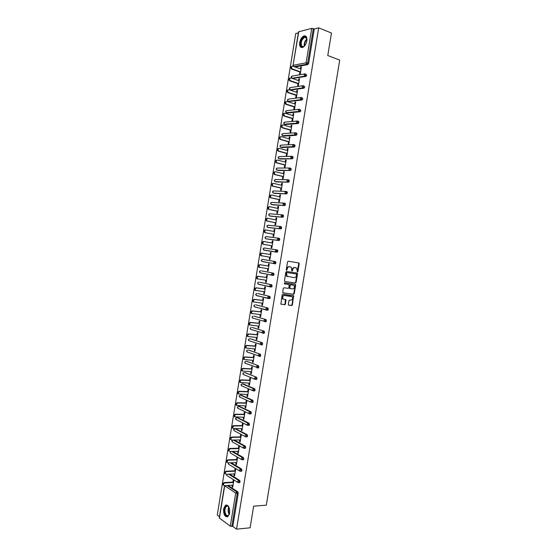<?xml version="1.0" encoding="UTF-8"?>
<svg xmlns="http://www.w3.org/2000/svg" width="557" height="557" viewBox="0 0 557 557"><rect width="100%" height="100%" fill="white"/><g stroke="black" fill="none" stroke-linecap="round" stroke-linejoin="round"><path stroke-width="0.84" d="M297.431 271.893L297.918 271.447L299.186 263.753L298.726 262.932L288.261 261.24L287.551 261.881L286.277 269.665L286.604 270.242L287.266 268.78C287.614 267.381 288.366 266.699 289.529 266.733L291.269 267.311L291.854 270.974L292.536 270.618L292.704 269.623C293.045 268.223 293.797 267.548 294.945 267.583L296.658 268.147L297.431 271.893M297.215 271.76L298.733 263.677L298.329 262.869M286.389 270.117L286.82 268.704L287.266 268.78M291.826 270.946L292.258 269.539L292.704 269.623M229.651 513.088C229.825 507.35 228.433 504.733 225.46 505.227L223.629 508.82C223.434 514.536 224.833 517.154 227.827 516.666L229.651 513.088M306.844 40.863C307.199 37.222 306.273 35.557 304.052 35.878C301.908 36.853 300.467 39.06 299.722 42.506C299.36 46.154 300.3 47.818 302.535 47.491C304.658 46.523 306.099 44.309 306.844 40.863M288.324 304.373L288.791 305.166L291.722 305.514L292.418 304.86L293.643 295.69L282.852 294.193L282.141 294.848L280.895 304.115L284.787 304.693L285.49 304.038L285.922 299.722L283.06 298.942C282.204 297.083 282.684 295.92 284.495 295.447L292.181 296.721C293.038 298.552 292.571 299.715 290.775 300.202L289.626 300.063L288.93 300.71L288.324 304.373M318.695 27.85L331.464 33.023L327.76 55.54L339.728 60.093L266.309 505.171L253.665 506.16L250.1 527.806L236.551 529.15L318.695 27.85L314.259 28.95L313.319 28.574L307.68 63.011L308.627 63.359L314.259 28.95M295.419 283.033L296.115 282.392L297.522 273.849L297.062 273.041L286.583 271.454L285.873 272.101L284.46 280.735L284.926 281.55L295.419 283.033L294.973 282.942L295.67 282.295L297.076 273.766L296.735 272.993M295.67 285.1L294.263 293.63L293.567 294.277L282.768 292.766L283.2 288.415L283.91 287.767L288.192 288.345L288.895 287.69L289.118 284.592L284.369 283.833L284.543 282.803L295.21 284.3L295.67 285.1L295.224 285.01L293.817 293.532L294.263 293.63M298.754 31.645L293.045 65.406L298.524 31.805L311.725 28.393L313.319 28.574M298.343 32.912L295.739 33.559L217.272 515.051L219.465 516.652M236.551 529.15L232.826 526.428L230.292 526.177L219.256 517.933L224.52 485.648M301.344 67.293L300.717 67.07L301.4 66.944L300.237 74.06L299.562 74.178L299.917 72.006M300.717 67.07L300.425 68.894M228.043 485.446L237.825 491.838L238.243 493.328L237.247 493.391L231.823 526.525M232.826 526.428L238.243 493.328M308.627 63.359L307.812 64.612L295.113 67M229.637 474.118L239.691 480.433L240.109 481.909L239.371 482.647M231.204 462.77L241.557 469.015L241.982 470.477L241.23 471.222M232.735 451.407L243.43 457.582L243.855 459.038L243.082 459.79M234.239 440.03L245.303 446.143L245.728 447.584L244.941 448.343M235.555 428.744L247.176 434.69L247.607 436.117L246.8 436.89M237.4 417.527L249.049 423.229L249.487 424.643L248.659 425.423M239.252 406.311L250.928 411.755L251.367 413.155L250.518 413.942M241.104 395.08L252.808 400.274L253.247 401.66L252.384 402.453M242.956 383.843L254.688 388.779L255.134 390.151L254.243 390.951M244.815 372.591L256.575 377.27L257.021 378.635L256.095 379.435M246.674 361.326L258.455 365.754L258.908 367.105L257.954 367.912M248.533 350.054L260.342 354.224L260.794 355.561L259.806 356.383M250.392 338.774L262.236 342.687L262.688 344.01L262.194 344.874L261.651 344.832M252.258 327.488L264.122 331.137L264.575 332.445L264.081 333.323L263.482 333.267M254.124 316.181L266.016 319.572L266.476 320.874L265.961 321.765L265.299 321.695M255.997 304.874L267.91 308L268.37 309.288L267.847 310.186L267.095 310.103M257.87 293.553L269.804 296.415L270.27 297.689L269.734 298.608L268.558 298.538M259.736 282.218L271.705 284.822L272.171 286.082L271.621 287.015L270.43 286.932M261.616 270.876L273.605 273.215L274.072 274.462L273.515 275.409L272.31 275.311M262.082 259.437L261.268 260.286L261.755 261.337L261.463 260.321L262.542 259.374L275.506 261.595L275.973 262.827L275.137 263.83L261.901 261.365M263.921 248.067L263.127 248.909L263.628 249.975L263.322 248.937L264.394 247.997L277.407 249.968L277.88 251.186L277.045 252.203L264.039 250.184L277.045 252.203M278.389 238.159L279.315 238.326L279.788 239.531L278.946 240.568L266.817 238.967M280.324 226.497L281.222 226.678L281.696 227.869L280.853 228.913L268.655 227.576M282.26 214.835L283.13 215.009L283.61 216.193L282.761 217.258L270.493 216.172M284.195 203.152L285.038 203.34L285.525 204.503L284.676 205.582L272.331 204.76M286.131 191.462L286.952 191.65L287.44 192.806L286.583 193.899L274.169 193.335M288.073 179.758L288.867 179.953L289.355 181.095L288.498 182.202L276.014 181.895M290.009 168.047L290.782 168.249L291.276 169.37L290.594 170.463L277.859 170.449M291.952 156.329L292.704 156.524L293.191 157.638L292.502 158.745L279.705 158.996M293.901 144.59L294.625 144.792L295.119 145.892L294.409 147.02L281.55 147.521M295.844 132.845L296.547 133.053L297.041 134.14L296.317 135.281L283.402 136.04M297.793 121.092L298.468 121.301L298.97 122.366L298.225 123.529L285.261 124.552M299.736 109.325L300.898 110.592L300.139 111.769L287.113 113.043M301.685 97.545L302.827 98.798L302.054 99.995L288.972 101.527M303.635 85.757L304.756 86.996L303.969 88.208L290.831 90.004M305.591 73.956L306.691 75.181L305.89 76.413L292.697 78.467M298.009 83.668L297.654 85.834L298.329 85.729L299.492 78.621L298.817 78.732L298.51 80.577M296.108 95.317L295.753 97.482L296.421 97.391L297.584 90.29L296.909 90.387L296.603 92.253M294.2 106.951L293.852 109.116L294.521 109.04L295.683 101.945L295.008 102.028L294.702 103.908M292.307 118.578L291.952 120.737L292.62 120.674L293.776 113.593L293.107 113.663L292.794 115.564M290.406 130.192L290.051 132.35L290.719 132.301L291.875 125.228L291.207 125.276L290.893 127.198M288.512 141.798L288.157 143.95L288.818 143.922L289.974 136.848L289.313 136.89L288.992 138.825M286.618 153.391L286.263 155.542L286.925 155.521L288.08 148.454L287.419 148.482L287.099 150.446M284.724 164.969L284.369 167.121L285.031 167.114L286.187 160.061L285.525 160.068L285.198 162.052M282.831 176.541L282.483 178.686L283.137 178.7L284.293 171.647L283.631 171.647L283.304 173.645M280.944 188.099L280.596 190.243L281.243 190.271L282.399 183.225L281.745 183.211L281.417 185.223M279.057 199.643L278.709 201.787L279.356 201.829L280.505 194.79L279.858 194.762L279.523 196.795M277.17 211.18L276.822 213.324L277.47 213.38L278.618 206.348L277.971 206.299L277.637 208.36M275.29 222.709L274.942 224.847L275.583 224.917L276.732 217.891L276.084 217.836L275.75 219.911M273.41 234.219L273.055 236.363L273.703 236.44L274.845 229.421L274.204 229.352L273.863 231.447M271.531 245.728L271.182 247.865L271.816 247.956L272.965 240.944L272.324 240.861L271.976 242.977M269.651 257.223L269.303 259.353L269.936 259.465L271.085 252.46L270.444 252.356L270.096 254.493M267.771 268.725L267.43 270.834L268.063 270.953L269.205 263.955L268.571 263.844L268.216 265.974M265.891 280.213L265.55 282.302L266.183 282.434L267.325 275.443L266.692 275.318L266.343 277.449M264.018 291.694L263.677 293.762L264.31 293.908L265.452 286.925L264.819 286.785L264.471 288.916M262.145 303.161L261.811 305.208L262.438 305.368L263.579 298.392L262.946 298.239L262.598 300.362M260.272 314.621L259.938 316.641L260.565 316.822L261.706 309.845L261.08 309.678L260.732 311.802M258.399 326.068L258.072 328.066L258.699 328.254L259.834 321.292L259.214 321.111L258.866 323.234M256.533 337.507L256.213 339.478L256.826 339.686L257.968 332.724L257.348 332.529L257 334.653M254.667 348.933L254.347 350.882L254.96 351.098L256.102 344.149L255.482 343.941L255.134 346.057M252.801 360.351L252.488 362.273L253.101 362.51L254.236 355.561L253.616 355.338L253.275 357.455M250.935 371.749L250.622 373.656L251.235 373.9L252.37 366.966L251.757 366.729L251.409 368.838M249.076 383.146L248.77 385.026L249.376 385.284L250.511 378.356L249.898 378.106L249.557 380.215M247.217 394.53L246.911 396.382L247.517 396.661L248.652 389.733L248.039 389.468L247.698 391.578M245.358 405.9L245.059 407.731L245.658 408.023L246.793 401.103L246.187 400.824L245.839 402.934M243.5 417.256L243.207 419.073L243.806 419.372L244.934 412.459L244.335 412.166L243.987 414.276M241.647 428.612L241.355 430.401L241.954 430.714L243.082 423.807L242.483 423.501L242.135 425.611M239.795 439.946L239.503 441.715L240.102 442.042L241.23 435.142L240.631 434.829L240.29 436.932M237.943 451.274L237.658 453.022L238.25 453.363L239.378 446.47L238.779 446.136L238.438 448.239M236.091 462.595L235.813 464.315L236.405 464.67L237.526 457.784L236.934 457.436L236.593 459.539M234.246 473.903L233.968 475.601L234.56 475.97L235.681 469.091L235.089 468.729L234.748 470.825M232.401 485.196L232.123 486.874L232.715 487.257L233.836 480.385L233.251 480.009L232.903 482.104M298.817 78.732L299.436 78.948M296.909 90.387L297.535 90.596M295.008 102.028L295.635 102.23M293.107 113.663L293.734 113.851M291.207 125.276L291.833 125.464M289.313 136.89L289.939 137.064M287.419 148.482L288.046 148.656M285.525 160.068L286.152 160.235M283.631 171.647L284.265 171.8M281.745 183.211L282.378 183.357M279.858 194.762L280.491 194.901M277.971 206.299L278.604 206.438M276.084 217.836L276.718 217.961M274.204 229.352L274.838 229.47M272.324 240.861L272.958 240.972M270.444 252.356L271.085 252.46M269.303 259.353L269.936 259.458M267.43 270.834L268.063 270.925M265.55 282.302L266.19 282.392M263.677 293.762L264.317 293.838M261.811 305.208L262.451 305.278M259.938 316.641L260.585 316.71M258.072 328.066L258.72 328.122M256.213 339.478L256.854 339.533M254.347 350.882L254.988 350.931M252.488 362.273L253.129 362.315M250.622 373.656L251.27 373.684M248.77 385.026L249.418 385.047M246.911 396.382L247.559 396.403M245.059 407.731L245.707 407.745M243.207 419.073L243.855 419.073M241.355 430.401L242.003 430.394M239.503 441.715L240.158 441.708M237.658 453.022L238.312 453.001M235.813 464.315L236.467 464.294M233.968 475.601L234.622 475.567M232.123 486.874L232.777 486.839M295.426 267.645L295.809 267.715M292.258 269.539C292.599 268.147 293.351 267.464 294.493 267.499L295.363 267.639M290.023 266.803L290.406 266.873M286.82 268.704C287.168 267.304 287.92 266.622 289.083 266.657L289.96 266.796M284.766 281.501L294.973 282.942M296.582 274.524L296.261 273.96L287.064 272.575L286.57 273.027L286.994 276.244L294.18 277.623C295.328 277.651 296.066 276.968 296.415 275.576L296.582 274.524M287.746 276.676L286.549 276.161L285.95 274.002L286.618 272.491L296.261 273.96M282.872 292.85L293.121 294.18L293.817 293.532M288.456 284.369L284.237 283.778M292.599 288.937C294.409 288.449 294.869 287.287 293.985 285.435L290.817 284.724L290.113 285.372L289.891 288.463L292.599 288.937M290.1 288.596L289.271 287.711L289.668 285.275L290.371 284.627L292.794 284.968M295.224 285.01L294.925 284.258M283.416 299.241L282.615 298.831C281.765 296.978 282.246 295.816 284.056 295.349L290.97 296.227M280.979 304.185L284.349 304.588L285.052 303.927L285.393 299.541M288.575 305.083L291.276 305.403L291.972 304.749L293.372 296.24L293.107 295.509M301.045 69.117L292.829 66.186C291.325 66.499 291.116 67.411 292.216 68.908L291.541 69.033C290.462 67.641 290.622 66.729 292.028 66.283M306.468 75.843L304.874 76.107M291.701 69.103L300.536 72.229M292.376 68.977L300.592 71.888M299.137 80.793L290.907 77.959C289.417 78.272 289.201 79.178 290.267 80.668L289.591 80.779C288.54 79.373 288.721 78.467 290.134 78.043M289.779 80.862L298.636 83.877M290.455 80.751L298.684 83.564M297.229 92.455L288.992 89.726C287.509 90.032 287.287 90.93 288.317 92.413L287.649 92.511C286.625 91.097 286.82 90.192 288.241 89.802M287.865 92.608L296.728 95.519M288.533 92.511L296.777 95.226M295.328 104.11L287.071 101.471C285.602 101.785 285.372 102.676 286.375 104.145L285.713 104.229C284.711 102.801 284.926 101.91 286.354 101.541M285.957 104.34L294.827 107.153M286.618 104.256L294.876 106.874M293.421 115.752L285.163 113.217C283.701 113.524 283.457 114.408 284.439 115.87L283.771 115.94C282.803 114.498 283.033 113.614 284.467 113.273M284.042 116.065L292.933 118.766M284.704 115.995L292.975 118.516M291.52 127.386L283.248 124.942C281.8 125.248 281.55 126.126 282.496 127.581L281.835 127.637C280.888 126.181 281.139 125.304 282.58 124.998M282.134 127.776L291.033 130.373M282.796 127.72L291.074 130.143M305.069 45.333C303.732 46.941 302.535 47.366 301.476 46.607C298.503 44.365 303.182 34.471 305.995 37.117L306.935 40.16M306.879 38.997L306.12 37.584L304.658 37.333C301.337 39.916 300.432 42.931 301.943 46.37L303.44 46.628L304.296 46.168M305.723 36.073L304.519 36.094C301.121 36.915 298.573 45.423 301.149 47.303M229.547 513.617L229.38 514.139C228.05 516.729 226.636 516.743 225.125 514.188C223.83 508.875 224.673 506.104 227.653 505.867L229.219 507.817M228.767 506.954L227.924 506.216L226.49 506.299C224.791 508.068 224.492 510.609 225.585 513.916C226.393 515.517 227.326 516.033 228.391 515.462L229.206 514.55M226.685 504.941L225.968 505.227C223.858 507.413 223.482 510.567 224.833 514.675L227.36 516.896M289.626 139.006L281.334 136.66C279.899 136.959 279.642 137.837 280.561 139.285L279.906 139.32C278.987 137.878 279.245 137.001 280.679 136.702M280.227 139.473L289.139 141.972M280.881 139.438L289.174 141.763M287.725 150.613L279.426 148.364C278.006 148.67 277.741 149.534 278.632 150.975L277.978 150.996C277.087 149.561 277.351 148.691 278.772 148.392M278.319 151.163L287.245 153.558M278.973 151.142L287.28 153.37M285.832 162.212L277.518 160.061C276.112 160.36 275.833 161.224 276.697 162.651L276.049 162.658C275.186 161.238 275.457 160.374 276.871 160.075M276.418 162.839L285.351 165.13M277.066 162.832L285.379 164.963M283.938 173.798L275.618 171.744C274.218 172.043 273.933 172.9 274.775 174.32L274.121 174.313C273.285 172.9 273.564 172.043 274.963 171.744M274.517 174.508L283.464 176.694M275.165 174.515L283.492 176.548M282.044 185.377L273.71 183.413C272.324 183.713 272.032 184.569 272.846 185.975L272.199 185.954C271.384 184.548 271.677 183.699 273.062 183.399M272.617 186.163L281.577 188.245M273.264 186.177L281.598 188.12M280.157 196.941L271.809 195.075C270.43 195.375 270.138 196.224 270.925 197.617L270.277 197.582C269.491 196.189 269.79 195.347 271.168 195.041M270.716 197.805L279.691 199.782M271.363 197.839L279.711 199.678M278.27 208.492L269.915 206.724C268.544 207.023 268.244 207.865 269.003 209.251L268.363 209.202C267.597 207.824 267.903 206.981 269.268 206.682M268.822 209.439L277.804 211.312M269.463 209.488L277.818 211.228M276.383 220.036L268.014 218.358C266.657 218.664 266.35 219.5 267.088 220.878L266.448 220.816C265.71 219.444 266.016 218.602 267.374 218.302L267.82 218.344M266.921 221.059L275.924 222.835M267.562 221.122L275.938 222.772M274.497 231.566L266.121 229.985C264.77 230.292 264.457 231.127 265.167 232.485L264.533 232.408C263.823 231.051 264.136 230.215 265.48 229.916L265.981 229.971M265.035 232.666L274.044 234.337M265.668 232.742L274.051 234.302M272.617 243.089L264.227 241.606C262.89 241.912 262.57 242.741 263.259 244.091L262.625 244.001C261.936 242.65 262.256 241.822 263.586 241.515L264.15 241.592M263.141 244.265L272.164 245.839M263.774 244.356L272.171 245.818M261.881 255.955L260.718 255.572C260.049 254.236 260.377 253.414 261.699 253.108L262.333 253.205C261.01 253.512 260.676 254.34 261.344 255.677L270.291 257.327M262.333 253.205L270.737 254.598M259.924 267.534L258.81 267.137C258.163 265.814 258.497 264.993 259.813 264.686L268.857 266.072M259.813 264.686L260.439 264.798C259.13 265.111 258.796 265.933 259.437 267.263L268.411 268.822M260.439 264.798L268.857 266.093M257.975 279.099L256.909 278.695C256.283 277.379 256.624 276.564 257.926 276.251L266.984 277.539M257.926 276.251L258.552 276.383C257.25 276.697 256.909 277.511 257.536 278.827L266.531 280.303M258.552 276.383L266.977 277.581M256.032 290.65L255.009 290.239C254.403 288.93 254.751 288.122 256.039 287.809L265.111 288.999M256.039 287.809L256.666 287.948C255.371 288.268 255.029 289.076 255.628 290.385L264.659 291.777M256.666 287.948L265.104 289.055M253.714 302.089L253.108 301.776C252.523 300.474 252.878 299.673 254.159 299.353L263.238 300.439M254.159 299.353L254.779 299.513C253.498 299.826 253.143 300.634 253.727 301.936L262.786 303.238M254.779 299.513L263.231 300.522M251.834 313.619L251.214 313.299C250.65 312.011 251.005 311.21 252.279 310.89L261.372 311.871M252.279 310.89L252.899 311.057C251.625 311.377 251.27 312.185 251.834 313.473L260.913 314.691M252.899 311.057L261.358 311.976M249.954 325.142L249.32 324.808C248.777 323.533 249.132 322.733 250.399 322.412L259.506 323.297M250.399 322.412L251.019 322.594C249.752 322.921 249.39 323.721 249.933 324.996L259.04 326.13M251.019 322.594L259.485 323.422M248.081 336.651L247.426 336.31C246.904 335.042 247.266 334.249 248.526 333.922L257.64 334.708M248.526 333.922L249.139 334.123C247.879 334.451 247.517 335.244 248.039 336.512L257.174 337.563M249.139 334.123L257.619 334.854M246.201 348.146L245.54 347.798C245.031 346.545 245.4 345.751 246.647 345.424L255.781 346.106M246.647 345.424L247.259 345.639C246.013 345.967 245.644 346.76 246.152 348.021L255.308 348.981M247.259 345.639L255.754 346.273M244.328 359.634L243.653 359.279C243.165 358.033 243.534 357.246 244.774 356.912L253.915 357.497M244.774 356.912L245.386 357.141C244.147 357.476 243.771 358.262 244.265 359.509L253.442 360.386M245.386 357.141L253.888 357.685M242.462 371.115L241.773 370.753C241.292 369.514 241.675 368.727 242.901 368.393L252.056 368.873M242.901 368.393L243.513 368.63C242.281 368.971 241.898 369.757 242.379 370.997L251.583 371.784M243.513 368.63L252.022 369.082M240.589 382.575L239.886 382.213C239.426 380.981 239.809 380.201 241.035 379.86L250.197 380.243M241.035 379.86L241.641 380.118C240.415 380.459 240.032 381.239 240.492 382.471L249.724 383.167M241.641 380.118L250.163 380.473M238.695 394.029L238.013 393.66C237.567 392.441 237.95 391.662 239.169 391.313L248.345 391.599M239.169 391.313L239.768 391.585C238.549 391.933 238.166 392.713 238.612 393.931L247.865 394.544M239.768 391.585L248.304 391.849M236.802 405.468L236.133 405.099C235.702 403.888 236.091 403.115 237.303 402.76L246.486 402.948M237.303 402.76L237.902 403.045C236.69 403.393 236.3 404.173 236.732 405.385L246.006 405.907M237.902 403.045L246.445 403.212M234.915 416.901L234.26 416.525C233.843 415.327 234.232 414.554 235.437 414.199L244.634 414.283M235.437 414.199L236.036 414.492C234.831 414.847 234.441 415.626 234.852 416.824L244.147 417.263M236.036 414.492L244.593 414.568M233.028 428.319L232.387 427.943C231.984 426.753 232.38 425.98 233.571 425.618L242.789 425.611M233.571 425.618L234.17 425.931C232.972 426.293 232.575 427.066 232.979 428.256L233.724 428.639L242.295 428.605M234.17 425.931L242.734 425.917M231.148 439.731L230.514 439.348C230.125 438.171 230.528 437.398 231.712 437.029L240.937 436.925M231.712 437.029L232.304 437.356C231.12 437.725 230.716 438.498 231.106 439.675L231.865 440.065L240.443 439.939M232.304 437.356L240.882 437.252M229.268 451.128L228.648 450.745C228.273 449.576 228.676 448.803 229.853 448.434L239.092 448.225M229.853 448.434L230.445 448.775C229.261 449.144 228.857 449.917 229.233 451.086L229.999 451.476L238.598 451.261M230.445 448.775L239.037 448.573M227.388 462.519L226.783 462.129C226.421 460.966 226.824 460.2 227.994 459.824L237.247 459.518M227.994 459.824L228.586 460.179C227.409 460.555 227.005 461.321 227.367 462.484L228.14 462.881L236.746 462.568M228.586 460.179L237.185 459.887M225.515 473.896L224.917 473.506C224.568 472.35 224.972 471.584 226.142 471.208L235.402 470.797M226.142 471.208L226.727 471.57C225.557 471.953 225.146 472.719 225.501 473.875L226.281 474.272L234.901 473.868M226.727 471.57L235.339 471.187M224.29 482.578L224.868 482.954C223.705 483.337 223.294 484.103 223.636 485.251L223.058 484.868C222.716 483.727 223.127 482.961 224.29 482.578L233.557 482.07M223.058 484.868L224.429 485.655L233.056 485.161M224.868 482.954L233.494 482.48M297.473 271.363L297.918 271.447M286.653 269.706L287.099 269.79M292.091 270.542L292.536 270.618M293.609 66.464L293.267 65.28L306.092 62.823L311.725 28.393M294.047 66.617L306.684 64.229L306.092 62.823L307.68 63.011L306.796 64.285L294.18 66.666M230.292 526.177L235.715 493.056L224.694 485.795L219.409 518.184M227.061 485.502L236.829 491.901L237.247 493.391L235.715 493.056L236.829 491.901L237.825 491.838M307.743 64.626L306.684 64.229L307.812 64.612M291.736 76.177L291.165 76.957L291.945 78.196L291.381 76.845L292.446 76.037L304.54 73.949M291.624 77.903L292.084 78.259L304.944 76.086L305.744 74.847L305.236 73.83L304.157 74.652L304.86 76.1L292.084 78.259L293.024 78.579M305.814 76.434L304.86 76.1L305.89 76.413M289.863 87.714L289.285 88.5L290.044 89.726L289.501 88.389L290.566 87.574L302.639 85.743M303.878 88.236L302.931 87.915L290.204 89.795L291.137 90.109M287.997 99.237L287.405 100.03L288.143 101.242L287.621 99.933L288.679 99.104L300.745 97.524M301.95 100.023L301.003 99.71L288.317 101.325L289.264 101.625M286.124 110.752L285.525 111.546L286.242 112.744L285.741 111.456L286.806 110.627L298.858 109.297M300.021 111.797L299.074 111.497L286.444 112.841L287.384 113.127M284.265 122.255L283.645 123.055L284.349 124.239L283.861 122.972L284.926 122.129L296.972 121.057M298.099 123.557L297.146 123.271L284.564 124.343L285.511 124.622M282.399 133.75L281.772 134.55L282.448 135.727L281.981 134.481L283.053 133.631L295.085 132.81M296.178 135.309L283.638 136.11M280.54 145.231L279.899 146.031L280.561 147.201L280.108 145.976L281.181 145.112L293.205 144.548M294.256 147.048L281.765 147.577M278.681 156.705L278.027 157.506L278.667 158.661L278.235 157.457L279.308 156.587L291.325 156.28M292.334 158.78L279.893 159.044M276.829 168.165L276.161 168.973L276.78 170.115L276.363 168.931L277.435 168.054L289.452 168.005M290.413 170.498L278.027 170.491M274.977 179.612L274.295 180.426L274.893 181.554L274.497 180.391L275.569 179.507L287.586 179.716M288.498 182.202L276.161 181.93M273.125 191.044L272.429 191.866L273.007 192.98L272.631 191.845L273.703 190.947L285.713 191.42M286.583 193.899L274.295 193.363M271.28 202.476L270.563 203.298L271.127 204.405L270.765 203.284L271.837 202.379L283.847 203.11M284.676 205.582L272.429 204.781M269.435 213.888L268.697 214.717L269.247 215.81L268.899 214.717L269.971 213.797L281.988 214.8M282.761 217.258L270.57 216.186M267.597 225.293L266.838 226.128L267.374 227.207L267.04 226.135L268.112 225.209L280.129 226.476M280.853 228.913L268.711 227.583M265.759 236.683L264.979 237.526L265.501 238.598L265.174 237.54L266.253 236.607L278.27 238.138M278.946 240.568L266.852 238.974M262.542 259.374L275.506 261.595M261.644 270.883L273.605 273.215M272.192 275.29L260.056 272.728M259.792 282.225L271.705 284.822M270.242 286.897L258.211 284.084M257.947 293.56L269.804 296.415M268.293 298.482L256.366 295.426M256.102 304.881L267.91 308M267.548 310.228L266.685 310.131M266.35 310.061L254.528 306.761M254.25 316.195L266.016 319.572M265.654 321.8L264.819 321.716M252.412 327.495L264.122 331.137M263.76 333.358L262.946 333.288M250.566 338.788L262.236 342.687M261.874 344.908L261.08 344.846M248.728 350.068L260.342 354.224M259.98 356.445L259.214 356.396M246.89 361.34L258.455 365.754M258.093 367.968L257.355 367.933M245.052 372.598L256.575 377.27M243.214 383.85L242.239 383.815L253.707 388.744L254.688 388.779M241.383 395.087L240.408 395.059L251.827 400.253L252.808 400.274M239.552 406.318L238.577 406.297L249.94 411.748L250.928 411.755M237.721 417.534L236.746 417.527L248.06 423.229L249.049 423.229M235.89 428.737L234.915 428.744L246.187 434.704L247.176 434.69M245.825 436.911L245.226 436.604L245.825 436.911M233.258 440.044L244.314 446.164L245.303 446.143M232.687 440.051L231.99 441.04L232.137 441.798L243.346 448.058L244.335 448.357L244.739 447.605L244.314 446.164L243.2 447.285L243.938 448.357M231.761 451.435L242.434 457.617L243.43 457.582M230.222 462.804L240.568 469.057L241.557 469.015M228.655 474.16L238.695 480.482L239.691 480.433M303.809 86.676L303.3 85.646L302.228 86.474L302.931 87.915L303.809 86.676M289.758 89.468L290.204 89.795L302.771 87.839L303.969 88.208M301.873 98.485L301.372 97.44L300.293 98.283L301.003 99.71L301.873 98.485M287.892 101.019L288.317 101.325L300.822 99.626L302.054 99.995M299.945 110.293L299.443 109.235L298.364 110.084L299.074 111.497L299.945 110.293M286.103 112.681L298.872 111.4L300.139 111.769M298.016 122.08L297.515 121.008L296.435 121.872L297.146 123.271L298.016 122.08M284.237 124.19L296.923 123.167L298.225 123.529M296.087 133.861L295.593 132.775L294.507 133.645L295.217 135.038L296.087 133.861M282.371 135.685L294.98 134.919L296.317 135.281M294.159 145.628L293.664 144.528L292.585 145.405L293.295 146.79L294.159 145.628M280.505 147.173L293.038 146.658L294.409 147.02M292.237 157.38L291.743 156.273L290.663 157.158L291.374 158.529L292.237 157.38M278.646 158.648L292.502 158.745M290.315 169.126L289.828 168.005L288.742 168.903L289.459 170.254L290.315 169.126M276.787 170.115L290.594 170.463M288.394 180.858L287.906 179.723L286.82 180.628L287.537 181.972L288.394 180.858M274.949 181.596L288.686 182.167M286.472 192.583L285.992 191.427L284.906 192.346L285.623 193.683L286.472 192.583M273.118 193.056L286.785 193.857M284.557 204.294L284.077 203.124L282.991 204.057L283.708 205.373L284.557 204.294M271.294 204.51L284.885 205.54M282.643 215.991L282.169 214.814L281.076 215.747L281.8 217.056L282.643 215.991M269.47 215.949L282.984 217.216M280.735 227.681L280.255 226.49L279.168 227.437L279.886 228.732L280.735 227.681M267.652 227.374L281.09 228.878M278.82 239.357L278.347 238.152L277.254 239.106L277.978 240.394L278.82 239.357M265.835 238.786L279.189 240.527M276.913 251.019L276.439 249.801L275.346 250.768L276.077 252.043L276.913 251.019M263.753 249.996L277.295 252.161M275.005 262.674L274.538 261.442L273.445 262.417L274.169 263.677L275.005 262.674M275.402 263.788L262.187 261.56M273.097 274.316L272.631 273.069L271.538 274.058L272.269 275.304L273.097 274.316M260.251 270.799L259.416 271.656L259.889 272.7L259.604 271.698L260.627 270.73M273.515 275.409L260.328 272.923M271.196 285.95L270.73 284.69L269.637 285.685L270.368 286.925L271.196 285.95M258.42 282.148L257.564 283.005L258.023 284.042L257.752 283.06L258.727 282.086M271.621 287.015L258.476 284.279M269.296 297.57L268.836 296.296L267.736 297.299L268.467 298.524L269.296 297.57M256.596 293.49L255.712 294.354L256.157 295.377L255.9 294.416L256.833 293.435M269.734 298.608L256.631 295.621M267.395 309.177L266.935 307.889L265.835 308.905L266.573 310.117L267.395 309.177M254.772 304.818L253.867 305.689L254.298 306.705L254.055 305.758L254.939 304.776M267.847 310.186L254.779 306.949M265.494 320.776L265.041 319.474L263.941 320.498L264.679 321.702L265.494 320.776M252.948 316.132L252.022 317.01L252.439 318.019L252.203 317.093L253.052 316.111M252.69 318.089L265.961 321.765M263.6 332.362L263.148 331.046L262.048 332.076L262.786 333.274L263.6 332.362M251.13 327.439L250.177 328.317L250.587 329.319L250.358 328.414L251.165 327.432M250.852 329.41L264.081 333.323M261.706 343.934L261.254 342.611L260.154 343.648L260.892 344.832L261.706 343.934M262.194 344.874L248.728 340.612L248.513 339.721L249.599 338.712L248.331 339.624L249.021 340.717M259.813 355.498L259.367 354.161L258.26 355.206L259.005 356.383L259.813 355.498M260.314 356.41L246.876 351.899L246.667 351.021L247.761 350.005L246.493 350.91L247.197 352.017M257.926 367.049L257.48 365.698L256.373 366.757L257.111 367.919L257.926 367.049M258.434 367.94L245.024 363.171L244.829 362.315L245.916 361.284L244.648 362.189L245.365 363.303M256.032 378.593L255.593 377.228L254.486 378.294L255.231 379.442L256.032 378.593M256.561 379.456L254.674 379.157L243.179 374.436L242.991 373.594L244.077 372.549L242.817 373.462L243.548 374.589M254.145 390.123L253.707 388.744L252.6 389.823L253.344 390.958L254.145 390.123M254.681 390.965L252.781 390.666L241.334 385.688L241.153 384.859L242.239 383.815L240.979 384.72L241.731 385.862M252.265 401.639L251.827 400.253L250.72 401.339L251.465 402.46L252.265 401.639M252.808 402.46L250.887 402.168L239.489 396.932L239.315 396.118L240.408 395.059L239.141 395.971L239.921 397.127M250.378 413.148L249.94 411.748L248.833 412.841L249.578 413.955L250.378 413.148M250.935 413.948L249 413.656L237.651 408.163L237.484 407.362L238.577 406.297L237.31 407.209L238.124 408.392M248.499 424.643L248.06 423.229L246.953 424.337L247.705 425.437L248.499 424.643M249.07 425.423L247.113 425.137L235.806 419.386L235.653 418.599L236.746 417.527L235.479 418.432L236.349 419.658M247.197 436.883L246.208 436.897L246.619 436.131L246.187 434.704L245.08 435.818L245.226 436.604L234.539 430.902M233.822 429.823L234.915 428.744L233.655 429.649L233.968 430.596L233.822 429.823M232.415 440.058L231.823 440.852L232.68 442.105M245.331 448.336L243.952 448.364M242.866 459.065L242.434 457.617L241.327 458.745L242.072 459.817L242.866 459.065M230.292 451.469L230.306 452.987L230.57 451.462M243.465 459.776L241.466 459.504L230.828 453.294M228.572 462.867L228.467 464.169L239.587 470.944L240.603 471.25L240.986 470.519L240.568 469.057L239.454 470.192L240.171 471.257M228.3 462.874L228.467 464.169L228.976 464.475M241.599 471.208L240.22 471.264M226.629 474.258L226.643 475.344L237.707 482.362L238.744 482.682L239.12 481.965L238.695 480.482L237.581 481.631L238.271 482.682M226.386 474.265L227.124 475.65M239.733 482.627L238.361 482.696M294.493 267.499L294.945 267.583M289.083 266.657L289.529 266.733M298.733 263.677L299.186 263.753M297.076 273.766L297.522 273.849M295.67 282.295L296.115 282.392M286.618 272.491L287.064 272.575M286.124 272.944L286.57 273.027M285.95 274.002L286.395 274.086M293.121 294.18L293.567 294.277M288.387 284.355L288.832 284.446M290.371 284.627L290.817 284.724M289.668 285.275L290.113 285.372M289.271 287.711L289.71 287.802M284.056 295.349L284.495 295.447M285.657 300.258L286.096 300.369M285.052 303.927L285.49 304.038M284.349 304.588L284.787 304.693M293.372 296.24L293.817 296.338M291.972 304.749L292.418 304.86M291.276 305.403L291.722 305.514M304.261 46.196C303.92 43.321 304.79 40.905 306.872 38.955M306.921 39.394C305.166 41.197 304.387 43.362 304.582 45.897M229.254 514.431L228.809 513.651C227.904 511.319 227.917 509.126 228.836 507.065M229.052 507.455C228.307 509.432 228.349 511.458 229.171 513.526L229.428 514.007M304.575 36.08L304.052 35.878M293.045 65.406L293.372 66.38M298.538 262.988L298.991 263.064M296.888 273.09L297.334 273.174M286.549 276.161L286.994 276.244M289.445 288.366L289.891 288.463M295.043 284.342L295.488 284.439M282.615 298.831L283.06 298.942M285.483 299.61L285.922 299.722M293.198 295.586L293.643 295.69M292.216 68.908L291.541 69.033M290.267 80.668L289.591 80.779M288.317 92.413L287.649 92.511M286.375 104.145L285.713 104.229M284.439 115.87L283.771 115.94M282.496 127.581L281.835 127.637M306.42 37.618L306.517 38.05L304.658 37.333M227.924 506.216L227.653 505.867M227.876 506.195L226.49 506.299M280.561 139.285L279.906 139.32M278.632 150.975L277.978 150.996M276.697 162.651L276.049 162.658M274.775 174.32L274.121 174.313M272.846 185.975L272.199 185.954M270.925 197.617L270.277 197.582M269.003 209.251L268.363 209.202M267.088 220.878L266.448 220.816M265.167 232.485L264.533 232.408M263.259 244.091L262.625 244.001M261.344 255.677L260.718 255.572M259.437 267.263L258.81 267.137M257.536 278.827L256.909 278.695M255.628 290.385L255.009 290.239M253.727 301.936L253.108 301.776M251.834 313.473L251.214 313.299M249.933 324.996L249.32 324.808M248.039 336.512L247.426 336.31M246.152 348.021L245.54 347.798M244.265 359.509L243.653 359.279M242.379 370.997L241.773 370.753M240.492 382.471L239.886 382.213M238.612 393.931L238.013 393.66M236.732 405.385L236.133 405.099M234.852 416.824L234.26 416.525M232.979 428.256L232.387 427.943M231.106 439.675L230.514 439.348M229.233 451.086L228.648 450.745M227.367 462.484L226.783 462.129M225.501 473.875L224.917 473.506"/></g></svg>
